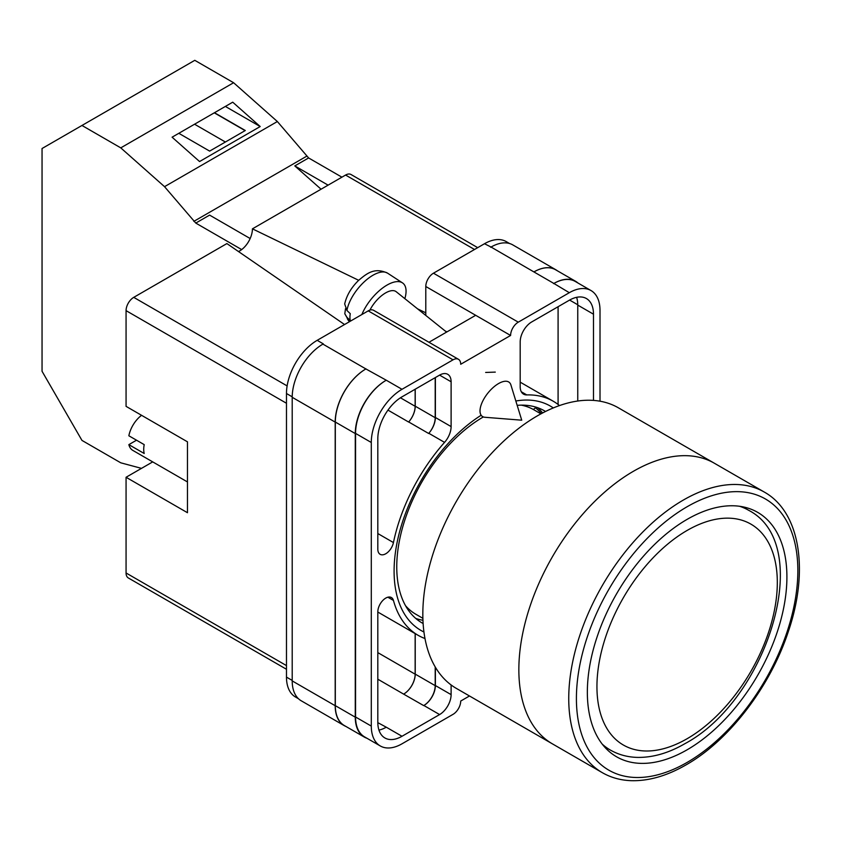 <?xml version="1.0" encoding="UTF-8"?>
<svg xmlns="http://www.w3.org/2000/svg" width="841" height="841" viewBox="0 0 841 841"><rect width="100%" height="100%" fill="white"/><g stroke="black" fill="none" stroke-linecap="round" stroke-linejoin="round"><path stroke-width="1.26" d="M423.948 632.001A129.493 74.765 -60 0 1 394.093 571.123A129.493 74.765 -60 0 1 480.989 415.349M515.838 401.01A129.493 74.765 -60 0 1 553.304 407.938M545.546 411.47A122.439 70.686 120 0 0 544.548 410.881A122.439 70.686 120 0 0 517.173 405.351M483.344 416.936A122.439 70.686 120 0 0 396.752 566.897A122.439 70.686 120 0 0 422.108 622.95A122.439 70.686 120 0 0 423.128 623.517M495.286 372.111L485.656 372.447M542.645 412.952A122.439 70.686 120 0 0 537.473 407.643M425.788 315.438L425.788 286.497A10.859 6.265 -60 0 1 433.462 273.199L518.277 322.166L569.315 292.7A43.417 25.072 120 0 1 591.023 290.555A43.417 25.072 120 0 1 600.011 310.424L600.011 401.21M509.572 243.522L506.208 241.588A43.417 25.072 -60 0 0 484.5 243.732L433.462 273.199M298.418 698.703L295.475 697A43.417 25.072 -60 0 1 286.476 677.121L292.205 680.422M425.788 286.497L510.603 335.464L460.71 364.269A10.859 6.265 120 0 0 458.461 359.296L373.646 310.329A10.859 6.265 -60 0 0 368.221 310.865L317.183 340.332A43.417 25.072 -60 0 0 286.476 393.514L286.476 677.121M475.68 315.301L428.963 342.266M469.478 695.98L460.71 701.047A10.859 6.265 120 0 1 453.036 714.345L401.998 743.812A43.417 25.072 120 0 1 380.29 745.956A43.417 25.072 120 0 1 371.291 726.088L371.291 442.482A43.417 25.072 120 0 1 401.998 389.299L453.036 359.832A10.859 6.265 120 0 1 458.461 359.296M435.386 377.556L435.386 417.493A16.284 9.398 120 0 1 428.815 433.283L444.553 442.377A16.284 9.398 120 0 0 451.112 426.587L451.112 381.772A16.284 9.398 120 0 0 447.748 374.319A16.284 9.398 120 0 0 439.601 375.118L451.112 381.772M444.553 442.377A135.138 78.024 120 0 0 393.441 542.561A11.248 6.497 120 0 1 380.143 554.314A11.248 6.497 120 0 1 377.819 549.173L377.819 438.708A34.187 19.742 120 0 1 401.998 396.836L439.601 375.118M559.475 405.572A135.138 78.024 120 0 0 553.22 401.22A135.138 78.024 120 0 0 526.75 394.913A16.284 9.398 120 0 1 523.565 394.156A16.284 9.398 120 0 1 520.19 386.702L520.19 341.888A16.284 9.398 120 0 1 531.701 321.945L569.315 300.237A34.187 19.742 120 0 1 586.408 298.544A34.187 19.742 120 0 1 593.494 314.198L593.494 400.411M387.848 597.205L393.441 600.432A11.248 6.497 120 0 0 391.391 597.53A11.248 6.497 120 0 0 382.729 600.548A11.248 6.497 120 0 0 377.819 611.859L377.819 722.314A34.187 19.742 120 0 0 384.894 737.967A34.187 19.742 120 0 0 401.998 736.274L439.601 714.566A16.284 9.398 120 0 0 451.112 694.624L451.112 684.952M393.441 600.432A135.138 78.024 120 0 0 418.082 635.291A135.138 78.024 120 0 0 424.978 638.529M518.277 322.166A10.859 6.265 120 0 0 510.603 335.464M345.872 726.424A43.417 25.072 -60 0 1 344.179 725.594L301.204 700.774A43.417 25.072 -60 0 1 292.205 680.905L335.191 705.715L335.191 422.108A43.417 25.072 -60 0 1 365.888 368.936L386.261 380.216A43.417 25.072 120 0 0 355.554 433.399L371.291 442.482M365.888 368.936L322.912 344.116A43.417 25.072 -60 0 1 323.322 343.885L322.912 344.116A43.417 25.072 -60 0 0 292.205 397.299L292.205 680.905M490.639 247.275A43.417 25.072 -60 0 1 491.06 247.044L484.5 243.732M533.919 271.927L553.872 283.449A43.417 25.072 -60 0 1 575.58 281.293L555.628 269.782A43.417 25.072 -60 0 0 533.919 271.927L491.06 247.044A43.417 25.072 -60 0 1 512.768 244.889L555.743 269.709A43.417 25.072 -60 0 1 557.31 270.749M558.088 404.468L558.088 306.713M378.944 730.104A34.187 19.742 120 0 0 386.261 727.192L401.998 736.274M377.819 722.65L386.261 727.192M577.756 401.02L577.756 305.104A34.187 19.742 120 0 0 576.621 297.325M355.554 433.399L355.554 717.005A43.417 25.072 120 0 0 364.552 736.874L380.29 745.956M553.872 283.449L569.315 292.7M591.023 290.555L575.286 281.462A43.417 25.072 120 0 0 553.578 283.617M435.386 667.207L435.386 685.541L451.112 694.624M435.196 666.892L435.196 685.646A16.284 9.398 -60 0 1 423.675 705.588L423.864 705.483A16.284 9.398 120 0 0 435.386 685.541M415.149 633.599L415.149 674.177A16.284 9.398 -60 0 1 403.638 694.119L423.675 705.588M428.815 433.283A135.138 78.024 120 0 0 428.647 433.483A16.284 9.398 -60 0 0 435.196 417.714L435.196 377.672M400.442 397.793L415.149 406.287A16.284 9.398 -60 0 1 408.621 422.035A135.138 78.024 -60 0 1 408.694 421.961L428.647 433.483M415.769 618.44A122.439 70.686 120 0 0 422.949 620.269M366.907 738.24A43.417 25.072 -60 0 1 364.258 737.042L344.305 725.52A43.417 25.072 -60 0 1 335.317 705.652L335.317 422.045L355.27 433.557A43.417 25.072 -60 0 1 385.966 380.384M355.27 433.557L355.27 717.173A43.417 25.072 -60 0 0 364.258 737.042M575.58 281.293A43.417 25.072 -60 0 1 577.935 282.996M541.425 413.593A121.03 69.877 -60 0 0 535.475 407.801L533.331 409.483M335.317 422.045A43.417 25.072 -60 0 1 366.014 368.863M415.233 633.641L415.233 674.125A16.284 9.398 -60 0 1 403.722 694.067M415.233 389.194L415.233 406.192A16.284 9.398 -60 0 1 408.694 421.961M344.179 725.594A43.417 25.072 -60 0 1 335.191 705.715M415.149 406.287L415.149 389.236M534.035 271.853A43.417 25.072 -60 0 1 555.743 269.709M510.897 384.926A21.708 9.913 128.7 0 0 509.215 382.329A21.708 9.913 128.7 0 0 498.566 383.559A21.708 9.913 128.7 0 0 480.011 410.965A21.708 9.913 128.7 0 0 482.061 416.211A21.708 9.913 128.7 0 0 484.963 417.283L521.735 420.195L510.897 384.926M361.861 314.534A32.568 14.865 -51.3 0 1 381.688 288.715A32.568 14.865 -51.3 0 1 402.45 282.86A32.568 14.865 -51.3 0 1 406.066 291.112A32.568 14.865 -51.3 0 1 404.847 298.65M346.934 310.476L344.684 303.958C346.681 295.317 351.328 287.464 358.602 280.379C366.96 273.325 374.508 267.144 387.554 273.146A30.823 14.076 128.7 0 0 364.5 281.577A30.823 14.076 128.7 0 0 346.934 310.476L350.266 313.672A31.285 14.286 128.7 0 0 349.94 317.351A31.285 14.286 128.7 0 0 350.287 320.537L346.955 317.33A30.823 14.076 128.7 0 0 349.036 321.178L349.52 321.661M345.514 308.679L344.799 313.767L346.955 317.33M369.924 310.108A21.708 9.913 -51.3 0 1 396.206 291.722L446.571 332.1M250.155 238.529L209.598 215.107L195.785 223.086L164.531 186.67L120.768 147.869L81.966 125.467L42.05 148.51L42.05 371.28L81.966 440.411L120.768 462.813L141.477 468.363M81.966 125.467L194.786 60.321L233.598 82.733L277.362 121.535L308.615 157.95L341.909 177.167M164.531 186.67L277.362 121.535M120.768 147.869L233.598 82.733M199.559 161.546L260.195 126.539L232.726 102.181L172.09 137.188L199.559 161.546M308.615 157.95L294.792 165.919L321.052 189.204M193.84 221.362L306.66 156.216M195.785 223.086L241.609 249.546M294.792 165.919L328.095 185.146M178.818 133.309L209.64 151.107L245.299 130.513L214.476 112.715M225.367 106.429L260.195 126.539M225.388 142.013L194.565 124.216M245.109 130.628L214.287 112.831M602.293 772.658L552.4 743.854A162.008 93.53 -60 0 1 527.57 614.046A162.008 93.53 -60 0 1 633.399 471.286A162.008 93.53 -60 0 1 714.408 463.254A162.008 93.53 120 0 0 633.399 471.286A162.008 93.53 120 0 0 527.57 614.046A162.008 93.53 120 0 0 552.4 743.854L456.39 688.422A162.008 93.53 120 0 1 431.549 558.603A162.008 93.53 120 0 1 537.388 415.843A162.008 93.53 120 0 1 618.387 407.822L764.29 492.059A162.008 93.53 -60 0 0 683.291 500.09A162.008 93.53 -60 0 0 577.462 642.85A162.008 93.53 -60 0 0 602.293 772.658C610.934 777.62 620.553 780.29 631.149 780.679C648.611 781.163 666.902 775.907 686.004 764.911C729.168 740.49 770.472 686.414 788.448 631.192C809.168 570.513 800.19 512.053 764.29 492.059M405.53 605.699A118.045 68.153 120 0 0 415.885 614.277L422.886 618.324M540.931 413.867L533.93 409.819A118.045 68.153 120 0 0 521.315 405.141M687.129 749.794A141.109 81.472 120 0 0 779.313 625.441A141.109 81.472 120 0 0 757.688 512.369A141.109 81.472 120 0 0 687.129 519.36A141.109 81.472 120 0 0 594.944 643.712A141.109 81.472 120 0 0 616.579 756.784A141.109 81.472 120 0 0 687.129 749.794M187.469 481.946L132.867 450.429A21.708 12.531 120 0 1 128.852 444.637L144.21 453.499A21.708 12.531 -60 0 1 143.716 449.346A21.708 12.531 -60 0 1 144.21 444.637L128.852 435.775A21.708 12.531 120 0 1 141.572 415.317M128.852 444.637L136.536 440.2M286.476 403.26L126.066 310.644L126.066 406.361L187.469 441.819L187.469 512.716L126.066 477.267L126.066 572.984L286.476 665.599M286.476 669.268L128.316 577.956A10.859 6.265 -60 0 1 126.066 572.984M152.715 461.888L126.066 477.267M126.066 310.644A10.859 6.265 -60 0 1 133.74 297.357L287.128 385.914M344.558 324.531L226.902 243.575L133.74 297.357M238.497 251.554A18.05 10.418 120 0 0 252.426 228.836L358.676 280.305M474.524 249.493L345.577 175.054L252.426 228.836M345.577 175.054A10.859 6.265 -60 0 1 351.012 174.507L477.709 247.664M417.535 308.826L425.788 312.82M355.554 717.005L371.291 726.088M386.261 380.216L401.998 389.299M368.221 310.865L453.036 359.832M317.183 340.332L323.322 343.885M423.864 705.483L439.601 714.566M377.819 679.202L403.638 694.119M521.315 391.769L526.75 394.913M577.756 305.104L593.494 314.198M435.386 417.493L451.112 426.587M387.964 410.114L408.621 422.035M377.819 533.541L393.441 542.561M335.317 705.652L355.27 717.173M415.233 674.125L435.196 685.646M569.609 300.069L577.756 304.768M415.233 406.192L435.196 417.714M292.205 397.299L335.191 422.108M377.819 652.616L415.149 674.177M286.476 393.514L292.216 396.826M446.897 331.922L444.921 330.776M604.164 746.482L610.261 750.004A138.397 79.906 -60 0 1 602.272 744.169M687.129 530.44A127.538 73.64 120 0 0 596.942 686.645A127.538 73.64 120 0 0 687.129 738.713A127.538 73.64 120 0 0 777.315 582.508A127.538 73.64 120 0 0 687.129 530.44M739.607 506.282A138.397 79.906 -60 0 1 748.648 510.287L742.561 506.776M687.129 506.734A156.573 90.397 120 0 0 576.411 698.503A156.573 90.397 120 0 0 687.129 762.419A156.573 90.397 120 0 0 797.846 570.661A156.573 90.397 120 0 0 687.129 506.734M377.819 612.038L418.082 635.291M520.19 382.15L553.22 401.22M344.799 313.767L349.036 321.178M387.554 273.146L402.45 282.86M610.261 750.004C618.461 754.682 627.512 757.152 637.404 757.405C652.858 757.636 668.69 753.063 684.879 743.686C767.213 699.996 816.001 545.105 748.648 510.287"/></g></svg>

